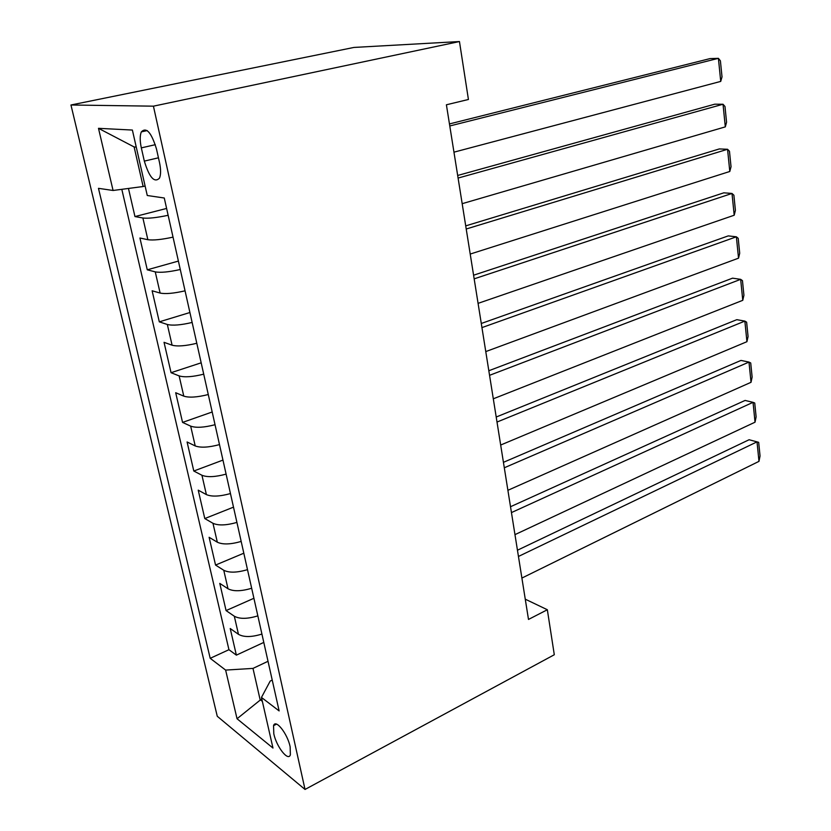 <?xml version="1.0" encoding="UTF-8"?>
<svg xmlns="http://www.w3.org/2000/svg" width="831" height="831" viewBox="0 0 831 831"><rect width="100%" height="100%" fill="white"/><g stroke="black" fill="none" stroke-linecap="round" stroke-linejoin="round"><path stroke-width="1.25" d="M290.154 746.789C287.484 733.617 275.58 718.607 273.555 725.64L273.794 733.763C276.432 746.685 288.243 761.84 290.372 754.787L290.154 746.789M70.957 104.997L217.265 716.27L305.029 789.45L153.423 106.171L70.957 104.997L353.913 47.44L459.46 41.55L153.423 106.171M128.462 188.45L134.965 216.569L166.605 208.446M173.035 237.136C161.546 239.619 153.164 240.471 147.866 239.702L139.92 238.019L147.274 269.815L178.395 261.079M185.064 290.829C173.741 293.416 165.431 294.164 160.123 293.063L152.125 290.777L159.303 321.846L189.915 312.518M196.802 343.276C185.645 345.966 177.408 346.61 172.09 345.197L164.039 342.33L171.061 372.704L201.175 362.815M208.28 394.528C197.279 397.311 189.115 397.841 183.786 396.138L175.694 392.72L182.56 422.408L212.196 411.989M219.498 444.606C208.643 447.483 200.551 447.919 195.212 445.925L187.089 441.988L193.8 471.021L222.968 460.094M230.457 493.562C219.758 496.523 211.739 496.865 206.389 494.601L198.225 490.165L204.79 518.565L233.501 507.149M241.177 541.438C230.623 544.471 222.666 544.731 217.317 542.196L209.121 537.293L215.551 565.07L243.815 553.207M251.668 588.255C241.25 591.371 233.366 591.547 228.006 588.764L219.779 583.393L226.074 610.588L253.912 598.278M459.46 41.55L468.424 99.481L446.403 104.789L528.495 619.438L547.338 609.736L525.265 599.182M141.322 147.876L144.324 161.11C149.351 177.533 154.41 183.204 159.5 178.135C160.944 174.593 160.944 169.41 159.51 162.575L156.488 149.04C151.419 132.482 146.37 126.769 141.332 131.88C139.837 135.557 139.826 140.886 141.322 147.876L155.314 144.687M272.225 680.08L270.21 681.046L261.464 697.438L279.133 710.921L164.268 198.007L147.264 195.503L132.378 130.052L98.494 128.327L113.078 190.476L98.474 188.336L210.201 658.318L225.627 670.087L252.988 668.404L260.103 699.64L262.357 701.364M261.464 697.438L272.973 748.056L237.043 718.753L225.627 670.087M168.142 215.291C156.592 217.732 148.178 218.636 142.89 218.002L134.965 216.569M121.814 189.333L228.941 649.697L236.368 655.14L263.791 642.415M261.921 634.063C251.648 637.252 243.826 637.335 238.466 634.323L230.218 628.516L236.368 655.14M257.849 615.864C247.513 619.022 239.671 619.137 234.311 616.218L226.074 610.588M247.503 569.65C237.032 572.736 229.117 572.943 223.757 570.263L215.551 565.07M236.918 522.419C226.312 525.421 218.324 525.711 212.975 523.291L204.79 518.565M226.105 474.117C215.343 477.036 207.293 477.42 201.943 475.259L193.8 471.021M215.042 424.714C204.135 427.55 196.012 428.027 190.673 426.137L182.56 422.408M203.72 374.168C192.657 376.91 184.461 377.492 179.132 375.903L171.061 372.704M192.138 322.449C180.919 325.098 172.651 325.773 167.332 324.485L159.303 321.846M180.285 269.504C168.901 272.049 160.56 272.838 155.252 271.872L147.274 269.815M136.263 147.118L134.123 146.952L143.14 186.518L113.078 190.476M145.113 186.03L143.14 186.518M547.338 609.736L554.298 654.745L305.029 789.45M261.775 698.819L237.043 718.753M268.018 661.289L252.988 668.404M228.941 649.697L210.201 658.318M134.123 146.952L98.494 128.327M449.779 125.969L718.41 58.336L710.058 58.596L449.457 123.933M453.965 152.166L720.726 81.407L718.41 58.336L720.404 60.829L722.014 76.909L720.726 81.407M458.089 178.063L723.032 104.249L714.733 104.197L457.684 175.466M462.181 203.678L725.307 126.873L723.032 104.249L724.985 106.482L726.564 122.25L725.307 126.873M466.222 229.003L727.561 149.279L719.314 148.936L465.724 225.876M470.211 254.057L729.795 171.477L727.561 149.279L729.473 151.263L731.031 166.74L729.795 171.477M474.169 278.842L732.007 193.457L723.811 192.823L473.587 275.206M478.074 303.357L734.199 215.229L732.007 193.457L733.887 195.202L735.404 210.388L734.199 215.229M481.949 327.601L736.37 236.804L728.226 235.9L481.284 323.477M485.771 351.586L738.53 258.171L736.37 236.804L738.208 238.32L739.704 253.216L738.53 258.171M489.552 375.321L740.66 279.341L732.558 278.167L488.825 370.74M493.302 398.807L742.769 300.313L740.66 279.341L742.457 280.639L743.922 295.265L742.769 300.313M497.011 422.044L744.856 321.098L736.806 319.675L496.211 417.017M500.678 445.032L746.934 341.686L744.856 321.098L746.622 322.179L748.066 336.545L746.934 341.686M504.303 467.78L748.991 362.087L740.982 360.425L503.441 462.327M507.897 490.3L751.027 382.302L748.991 362.087L750.715 362.97L752.128 377.066L751.027 382.302M511.449 512.582L753.042 402.339L745.085 400.438L510.514 506.723M514.971 534.634L755.036 422.19L753.042 402.339L754.735 403.014L756.117 416.861L755.036 422.19M518.451 556.458L757.02 441.863L749.105 439.734L517.453 550.215M521.899 578.064L758.983 461.361L757.02 441.863L758.682 442.352L760.043 455.959L758.983 461.361M147.866 239.702L142.89 218.002M238.466 634.323L234.311 616.218M228.006 588.764L223.757 570.263M217.317 542.196L212.975 523.291M206.389 494.601L201.943 475.259M195.212 445.925L190.673 426.137M183.786 396.138L179.132 375.903M172.09 345.197L167.332 324.485M160.123 293.063L155.252 271.872M158.441 157.807L144.324 161.11M276.536 724.133L273.555 725.64M147.201 130.581L141.332 131.88"/></g></svg>
